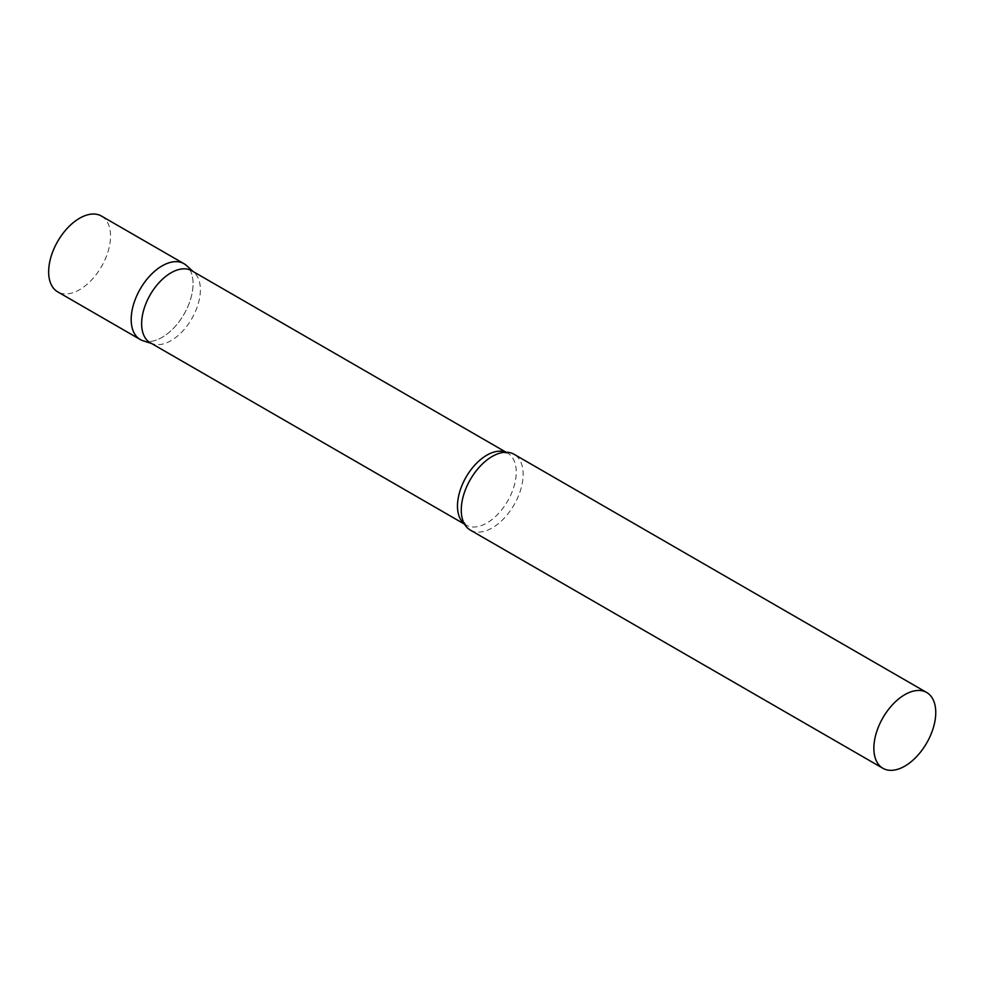 <?xml version="1.0" encoding="UTF-8"?>
<svg xmlns="http://www.w3.org/2000/svg" width="985" height="985" viewBox="0 0 985 985"><rect width="100%" height="100%" fill="white"/><g stroke="black" fill="none" stroke-linecap="round" stroke-linejoin="round"><path stroke-width="0.74" stroke-dasharray="4.92 3.69" d="M183.998 263.709A43.759 25.265 -60 0 1 190.708 298.787A43.759 25.265 -60 0 1 162.119 337.35A43.759 25.265 -60 0 1 140.239 339.517M101.48 216.072A43.759 25.265 -60 0 1 108.19 251.138A43.759 25.265 -60 0 1 79.6 289.701A43.759 25.265 -60 0 1 57.721 291.868M150.237 342.731A41.542 23.985 120 0 0 152.995 343.937A41.542 23.985 120 0 0 183.924 329.753A41.542 23.985 120 0 0 200.386 289.787A41.542 23.985 120 0 0 194.217 272.55A41.542 23.985 120 0 0 191.779 270.764M143.133 340.798A43.759 25.265 120 0 0 175.724 325.85A43.759 25.265 120 0 0 193.06 283.742A43.759 25.265 120 0 0 186.559 265.581M470.325 530.09A43.759 25.265 120 0 0 504.049 518.356A43.759 25.265 120 0 0 523.146 474.314A43.759 25.265 120 0 0 514.084 454.282M464.403 523.934A41.542 23.985 120 0 0 466.077 525.079A41.542 23.985 120 0 0 498.102 513.948A41.542 23.985 120 0 0 516.238 472.135A41.542 23.985 120 0 0 507.632 453.112A41.542 23.985 120 0 0 505.81 452.238M194.217 272.55L193.085 271.515M506.093 452.238L507.632 453.112L501.771 452.681M464.551 524.192L466.077 525.079L462.778 520.228M152.995 343.937L151.542 343.482"/><path stroke-width="1.48" d="M140.239 339.517A43.759 25.265 -60 0 1 133.529 304.451A43.759 25.265 -60 0 1 162.119 265.876A43.759 25.265 -60 0 1 183.998 263.709L101.48 216.072A43.759 25.265 -60 0 0 79.6 218.239A43.759 25.265 -60 0 0 51.011 256.802A43.759 25.265 -60 0 0 57.721 291.868L140.239 339.517M506.093 452.238L191.779 270.764A41.542 23.985 120 0 0 159.767 281.895A41.542 23.985 120 0 0 141.631 323.708A41.542 23.985 120 0 0 150.237 342.731L464.551 524.192M193.085 271.515L186.559 265.581A43.759 25.265 120 0 0 152.084 273.608A43.759 25.265 120 0 0 131.177 319.485A43.759 25.265 120 0 0 143.133 340.798L151.542 343.482M926.688 692.492L514.084 454.282A43.759 25.265 120 0 0 501.771 452.681A43.759 25.265 120 0 0 461.263 510.045A43.759 25.265 120 0 0 462.778 520.228A43.759 25.265 120 0 0 470.325 530.09L882.929 768.3A43.759 25.265 120 0 0 916.641 756.578A43.759 25.265 120 0 0 935.75 712.537A43.759 25.265 120 0 0 926.688 692.492A43.759 25.265 120 0 0 892.964 704.226A43.759 25.265 120 0 0 873.855 748.268A43.759 25.265 120 0 0 882.929 768.3M505.81 452.238A41.542 23.985 120 0 0 474.474 465.474A41.542 23.985 120 0 0 457.483 506.056A41.542 23.985 120 0 0 464.403 523.934"/></g></svg>

